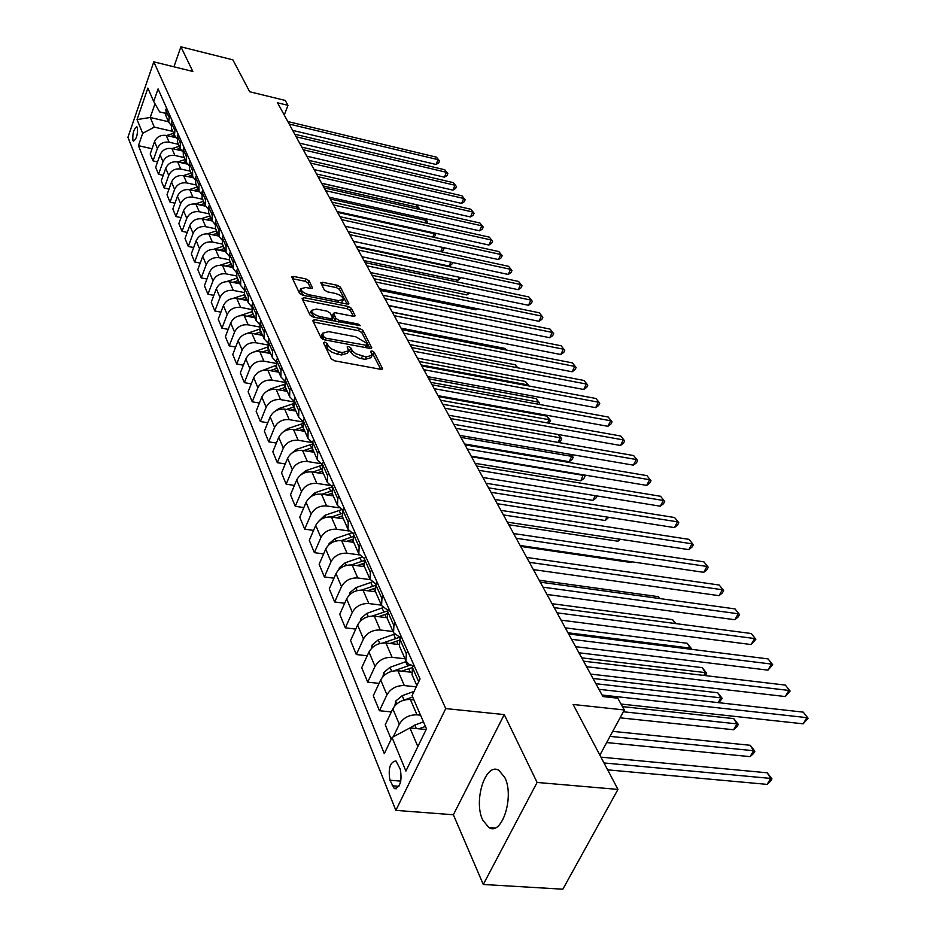 <?xml version="1.0" encoding="UTF-8"?>
<svg xmlns="http://www.w3.org/2000/svg" width="936" height="936" viewBox="0 0 936 936"><rect width="100%" height="100%" fill="white"/><g stroke="black" fill="none" stroke-linecap="round" stroke-linejoin="round"><path stroke-width="1.4" d="M324.745 342.061L323.458 342.763L331.204 358.792L334.55 360.805L380.73 369.31L382.59 368.761L374.213 352.31L371.931 350.953L370.633 351.316L372.107 355.27L366.14 356.967L355.879 353.785L352.533 351.047L350.766 347.899L348.473 346.531L347.151 346.905L348.566 350.825L342.459 352.544L338.61 351.831L331.297 348.824L328.77 346.601L327.05 343.442L324.745 342.061M482.707 820.006L488.814 827.541C501.907 836.316 514.706 796.419 504.75 777.395L498.818 770.305C485.655 761.962 473.206 800.736 482.707 820.006M132.912 140.435L133.462 141.149C136.574 138.914 137.873 134.351 137.37 127.471L136.82 126.781C133.708 129.004 132.409 133.555 132.912 140.435M309.067 280.765L305.955 278.928L293.588 276.424L291.704 276.869L299.567 293.366L302.726 295.249L347.022 304.048L348.847 303.592L340.435 287.118L337.334 285.293L322.616 282.309L320.779 282.742L324.312 289.984L327.436 291.833L334.795 293.307C340.014 294.758 342.892 296.794 343.418 299.403L338.54 300.62L309.406 294.828C304.153 293.377 301.275 291.342 300.76 288.733L305.815 287.492L310.67 288.464L312.53 288.007L309.067 280.765L308.131 283.081L305.031 281.245L292.477 278.717M537.1 782.449L504.247 714.589L453.375 814.765L483.28 884.473L537.1 782.449L617.971 789.422L573.136 704.48L624.324 709.968L617.772 698.186L602.936 696.559L277.536 102.796L287.96 105.335L285.246 100.444L249.713 91.763L232.877 59.845L180.905 46.8L173.932 66.807M504.247 714.589L445.747 708.587L153.808 61.846L192.839 71.452L180.905 46.8M314.566 319.656L312.741 320.603L321.071 337.826L324.347 339.791L369.931 348.403L371.779 347.888L362.794 330.256L359.576 328.349L314.566 319.656L313.408 321.996M310.132 315.221L302.082 298.572L303.907 297.671L348.274 306.458L351.433 308.33L355.177 315.818L353.352 316.298L335.357 312.764L333.497 313.256L335.965 318.439L339.171 320.346L357.997 323.996L360.313 325.658L313.349 317.14L310.132 315.221M617.971 789.422L562.852 889.2L483.28 884.473M400.257 769.146L395.916 760.898C389.996 762.115 388.007 768.561 389.949 780.226L394.29 788.592C400.257 787.375 402.246 780.893 400.257 769.146M445.747 708.587L395.846 810.377L127.928 137.311L153.808 61.846M152.053 148.742L138.423 145.665L384.298 753.632L392.032 737.474L405.896 771.077L426.488 728.84L412.062 695.647L420.053 678.939L158.079 88.92L153.703 101.533L159.646 111.91L165.227 113.221M138.423 145.665L142.705 133.31L137.03 119.586L147.865 88.089L153.703 101.533M453.375 814.765L395.846 810.377M284.275 115.081L287.96 105.335M599.871 755.13L624.324 709.968M392.032 737.474L409.933 727.939L426.161 729.518M409.933 727.939L417.854 746.554M168.562 121.762L150.24 117.491L154.335 127.132L172.797 131.403M157.576 161.881L153.036 160.863L150.205 154.007L154.534 141.64C156.815 136.785 160.699 134.714 166.21 135.439L176.155 137.721M153.036 160.863L157.4 148.45C159.693 143.571 163.601 141.488 169.135 142.213L178.507 144.343M163.227 175.324L158.558 174.295L155.668 167.275L160.068 154.803C162.373 149.9 166.315 147.818 171.873 148.531L181.713 150.766M158.558 174.295L162.993 161.776C165.321 156.85 169.287 154.744 174.88 155.458L184.334 157.599M169.018 189.084L164.221 188.042L161.261 180.859L165.731 168.281C168.071 163.344 172.06 161.226 177.676 161.94L187.457 164.128M164.221 188.042L168.726 175.418C171.089 170.457 175.09 168.328 180.753 169.03L190.312 171.159M174.95 203.182L170.024 202.129L166.994 194.758L171.522 182.075C173.909 177.091 177.934 174.962 183.62 175.664L193.378 177.817M170.024 202.129L174.599 189.388C176.998 184.38 181.046 182.227 186.767 182.929L196.42 185.047M181.034 217.62L175.956 216.544L172.856 208.997L177.466 196.209C179.876 191.19 183.959 189.025 189.704 189.715L199.473 191.845M175.956 216.544L180.613 203.697C183.046 198.654 187.153 196.466 192.921 197.157L202.691 199.274M187.27 232.409L182.04 231.321L178.858 223.587L183.55 210.694C185.995 205.616 190.125 203.428 195.94 204.118L205.768 206.224M182.04 231.321L186.767 218.369C189.236 213.268 193.401 211.056 199.239 211.747L209.102 213.853M193.658 247.56L188.276 246.46L185.024 238.54L189.786 225.529C192.266 220.416 196.455 218.193 202.328 218.872L212.238 220.978M188.276 246.46L193.085 233.392C195.589 228.255 199.801 226.021 205.709 226.688L215.689 228.782M200.21 263.098L194.676 261.986L191.33 253.867L196.174 240.739C198.701 235.579 202.936 233.333 208.868 234L218.895 236.094M194.676 261.986L199.555 248.8C202.106 243.617 206.365 241.359 212.343 242.014L222.429 244.097M206.938 279.033L201.228 277.898L197.8 269.58L202.726 256.347C205.288 251.129 209.582 248.859 215.584 249.514L225.728 251.597M201.228 277.898L206.201 264.607C208.786 259.377 213.104 257.084 219.141 257.728L229.367 259.81M213.841 295.378L207.956 294.232L204.434 285.691L209.442 272.341C212.051 267.088 216.403 264.771 222.475 265.426L232.725 267.485M207.956 294.232L213.01 280.823C215.643 275.535 220.018 273.218 226.126 273.862L236.516 275.933M220.919 312.144L214.847 310.986L211.244 302.223L216.345 288.756C219.001 283.456 223.4 281.116 229.542 281.748L239.909 283.807M214.847 310.986L220.007 297.461C222.674 292.137 227.109 289.774 233.286 290.406L243.898 292.488M228.197 329.367L221.937 328.197L218.228 319.188L223.423 305.604C226.114 300.257 230.572 297.882 236.796 298.502L247.279 300.55M221.937 328.197L227.179 314.543C229.893 309.161 234.386 306.786 240.646 307.394L251.515 309.488M235.673 347.045L229.215 345.864L225.4 336.609L230.689 322.908C233.438 317.503 237.955 315.104 244.237 315.713L254.849 317.737M229.215 345.864L234.55 332.093C237.311 326.664 241.862 324.242 248.192 324.839L259.366 326.956M243.372 365.204L236.679 363.999L232.771 354.51L238.154 340.681C240.95 335.228 245.524 332.795 251.889 333.38L262.618 335.392M236.679 363.999L242.12 350.111C244.939 344.635 249.549 342.178 255.949 342.763L267.485 344.904M251.269 383.865L244.354 382.649L240.341 372.891L245.829 358.944C248.672 353.434 253.305 350.965 259.752 351.538L270.609 353.527M244.354 382.649L249.9 368.632C252.767 363.098 257.435 360.617 263.929 361.179L275.863 363.344M259.401 403.042L252.252 401.825L248.122 391.786L253.714 377.711C256.604 372.154 261.308 369.65 267.836 370.211L278.823 372.177M252.252 401.825L257.903 387.68C260.816 382.099 265.555 379.571 272.119 380.121L284.532 382.321M267.766 422.768L260.372 421.528L256.125 411.208L261.823 397.016C264.759 391.4 269.533 388.861 276.143 389.399L287.258 391.353M260.372 421.528L266.128 407.265C269.1 401.626 273.909 399.075 280.554 399.602L293.506 401.836M276.389 443.056L268.726 441.815L264.35 431.192L270.165 416.871C273.16 411.196 278.004 408.634 284.684 409.149L295.94 411.068M268.726 441.815L274.599 427.413C277.618 421.726 282.496 419.129 289.224 419.644L302.796 421.925M285.258 463.94L277.313 462.688L272.821 451.76L278.752 437.299C281.794 431.578 286.709 428.969 293.483 429.472L304.879 431.356M277.313 462.688L283.315 448.157C286.393 442.412 291.342 439.78 298.163 440.271L312.238 442.576M294.407 485.433L286.17 484.181L281.537 472.926L287.586 458.336C290.698 452.568 295.682 449.912 302.539 450.391L314.075 452.252M286.17 484.181L292.289 469.521C295.425 463.718 300.444 461.05 307.347 461.518L320.568 463.612M303.837 507.581L295.285 506.317L290.511 494.723L296.689 480.004C299.859 474.178 304.914 471.487 311.863 471.931L323.552 473.768M295.285 506.317L301.532 491.529C304.738 485.667 309.828 482.964 316.824 483.397L329.566 485.363M313.572 530.408L304.68 529.132L299.754 517.187L306.072 502.328C309.301 496.443 314.438 493.717 321.481 494.138L333.31 495.928M304.68 529.132L311.068 514.215C314.32 508.295 319.504 505.545 326.594 505.955L339.054 507.815M323.61 553.925L314.367 552.661L309.29 540.341L315.748 525.353C319.036 519.41 324.254 516.637 331.379 517.035L343.372 518.79M314.367 552.661L320.896 537.603C324.219 531.625 329.472 528.84 336.656 529.214L348.988 530.981M333.976 578.191L324.359 576.927L319.129 564.221L325.716 549.093C329.074 543.091 334.374 540.271 341.605 540.645L353.75 542.353M324.359 576.927L331.028 561.729C334.421 555.703 339.768 552.86 347.045 553.211L359.354 554.908M344.682 603.229L334.667 601.977L329.273 588.849L336.012 573.592C339.44 567.532 344.822 564.665 352.147 565.005L364.455 566.666M334.667 601.977L341.488 586.638C344.963 580.554 350.38 577.664 357.763 577.98L370.165 579.618M355.762 629.086L345.325 627.834L339.745 614.285L346.636 598.888C350.134 592.769 355.598 589.855 363.039 590.16L375.511 591.774L375.851 584.836L377.079 582.145M345.325 627.834L352.299 612.366C355.844 606.212 361.355 603.275 368.842 603.556L381.408 605.147M367.216 655.785L356.323 654.545L350.555 640.552L357.61 625.014C361.191 618.836 366.748 615.876 374.283 616.134L387.001 617.713M356.323 654.545L363.46 638.937C367.076 632.724 372.68 629.741 380.273 629.986L393.015 631.519M379.068 683.385L367.696 682.168L361.729 667.684L368.959 652.006C372.61 645.77 378.261 642.763 385.901 642.997L398.97 644.518M367.696 682.168L375.008 666.409C378.706 660.137 384.404 657.107 392.102 657.318L405.019 658.78M391.353 711.922L379.454 710.728L373.288 695.752L380.683 679.934C384.427 673.639 390.172 670.574 397.929 670.761L411.442 672.259M379.454 710.728L386.942 694.828C390.721 688.498 396.525 685.421 404.34 685.573L416.263 686.86M391.19 739.229L385.246 724.78L392.827 708.821C396.642 702.468 402.492 699.356 410.366 699.485L413.887 699.859M393.284 736.808L399.309 724.242C403.17 717.853 409.067 714.718 417 714.823L420.556 715.186M154.99 103.779L150.24 117.491L137.03 119.586M412.109 674.891L412.448 667.532L413.759 664.759M413.256 665.835L408.669 664.127L405.908 660.793L406.329 653.714L407.64 650.953M399.532 646.32L399.824 639.019L401.111 636.269M400.444 637.685L393.529 632.701L393.927 625.669L395.191 622.943M387.375 618.719L387.633 611.465L388.896 608.739M388.089 610.471L381.572 605.545L381.935 598.572L383.175 595.858M375.628 592.043L381.572 605.545M376.167 584.146L370.012 579.29L370.34 572.364L371.545 569.685M364.268 566.233L364.455 559.073L365.648 556.405M364.642 558.663L358.827 553.89L359.12 547.01L360.301 544.354M353.27 541.254L353.434 534.152L354.592 531.508M353.504 533.988L348.005 529.296L348.262 522.475L349.409 519.843M342.623 517.07L342.751 510.015L343.886 507.394M342.716 510.085L337.51 505.475L337.744 498.701L338.867 496.092M332.303 493.635L332.409 486.638L333.52 484.041M332.292 486.919L327.354 482.391L327.553 475.675L328.653 473.089M322.3 470.913L322.37 463.975L323.47 461.401M322.195 464.443L317.491 460.009L317.667 453.34L318.755 450.789M312.601 448.894L312.647 442.003L313.724 439.452M312.402 442.646L307.932 438.305L308.084 431.683L309.149 429.156M303.194 427.518L303.217 420.685L304.27 418.158M302.925 421.492L298.666 417.234L298.795 410.67L299.824 408.166M294.056 406.774L294.068 399.988L295.086 397.484M293.728 400.947L289.657 396.782L289.762 390.277L290.78 387.785M285.188 386.626L285.176 379.899L286.182 377.419M284.801 380.999L280.905 376.915L280.999 370.457L281.993 367.988M276.565 367.052L276.541 360.383L277.524 357.926M276.132 361.612L272.411 357.622L272.481 351.211L273.452 348.765M268.187 348.04L268.141 341.406L269.112 338.984M267.719 342.763L264.151 338.855L264.198 332.491L265.157 330.069M260.044 329.542L259.986 322.967L260.933 320.557M259.541 324.429L256.113 320.603L256.148 314.297L257.084 311.899M252.123 311.559L252.041 305.031L252.977 302.644M251.585 306.599L248.297 302.855L248.309 296.595L249.233 294.22M244.425 294.056L244.319 287.586L245.232 285.211M243.851 289.247L240.692 285.585L240.692 279.373L241.593 277.021M240.692 285.585L236.82 276.775L236.808 270.598L237.709 268.246M236.328 272.353L233.286 268.761L233.275 262.595L234.164 260.266M233.286 268.761L229.507 260.196L229.495 254.054L230.373 251.737M229.004 255.902L226.067 252.381L226.044 246.273L226.921 243.957M226.067 252.381L222.394 244.027L222.358 237.943L223.224 235.638M221.867 239.862L219.047 236.422L219.012 230.361L219.866 228.068M219.047 236.422L215.467 228.29L215.42 222.253L216.263 219.972M214.929 224.242L212.203 220.873L212.144 214.859L212.987 212.589M212.203 220.873L208.705 212.94L208.646 206.95L209.477 204.691M208.155 209.009L205.522 205.709L205.464 199.742L206.283 197.496M205.522 205.709L202.117 197.976L202.047 192.032L202.866 189.786M201.556 194.161L199.017 190.921L198.935 185L199.754 182.777M199.017 190.921L195.694 183.386L195.612 177.489L196.42 175.266M195.121 179.665L192.664 176.506L192.57 170.621L193.378 168.41M192.664 176.506L189.423 169.147L189.329 163.285L190.125 161.086M188.85 165.532L186.463 162.431L186.369 156.604L187.153 154.405M186.463 162.431L183.304 155.247L183.199 149.432L183.982 147.256M182.719 151.726L180.414 148.695L180.309 142.904L181.081 140.728M180.414 148.695L177.325 141.675L177.98 133.754M176.74 138.259L174.505 135.275L175.161 127.39M166.585 135.521L173.277 133.415L174.494 135.252L171.499 128.431L171.37 122.71L172.13 120.568M170.902 125.096L168.737 122.183L169.369 114.344M168.737 122.183L165.801 115.491L166.409 107.687M154.335 127.132L142.705 133.31M324.359 344.635L328.279 349.573L331.964 352.24L337.603 354.241L338.61 351.831M348.215 351.655L347.56 353.223L341.453 354.955L337.603 354.241M371.744 356.113L371.089 357.657L365.122 359.354L359.459 358.195L353.317 355.118L348.157 349.116M380.753 369.31L373.207 354.685L371.686 353.551M369.966 348.414L361.799 332.608L358.593 330.7L313.595 322.031M323.868 336.878L326.149 338.259L367.415 345.466L366.245 342.997L355.844 336.808L328.665 331.613L322.522 333.286L323.868 336.878L322.897 339.323M321.867 334.889L321.844 337.147L322.826 334.749M322.873 339.288L321.844 337.147M353.375 316.298L350.462 310.647L347.315 308.786L302.773 299.988M332.619 315.373L335.533 321.434M316.52 309.079L311.431 310.389C311.945 313.115 314.882 315.198 320.241 316.66L330.7 318.696L332.479 317.76L330.115 313.01L326.921 311.115L316.52 309.079M310.717 312.144L314.695 317.398M331.578 320.674L332.479 318.439M310.799 288.487L308.131 283.081M300.058 290.499L303.767 295.448M341.336 302.913L343.173 300M347.057 304.048L339.499 289.411L336.398 287.586L321.598 284.591M410.097 727.962L414.777 725.049L423.481 721.902M607.639 769.848L767.134 784.38L770.679 778.424L767.216 772.808L600.924 757.142M425.447 726.453L418.918 728.816M604.001 762.957L770.679 778.424L771.954 778.834L770.539 781.221L767.134 784.38M767.216 772.808L771.954 778.834M621.036 704.048L803.182 723.82L806.867 717.643L602.105 695.05M803.217 712.132L808.072 718.216L803.217 712.132L598.958 689.305M808.072 718.216L803.182 723.82M394.816 705.803L395.788 701.005L402.188 695.694L414.086 691.412M606.668 742.564L750.11 756.639L753.574 750.719L750.216 745.29L612.729 731.367M412.647 697.004L404.118 700.069M610.015 736.386L753.574 750.719L754.872 751.198L753.492 753.562L750.11 756.639M750.216 745.29L754.872 751.198M382.918 676.634L383.725 672.563L390.008 667.321L406.259 661.518M401.649 671.17L412.448 667.532L418.72 681.724M620.065 717.83L733.613 729.752L736.995 723.879L733.742 718.614L622.452 706.598M410.413 665.063L393.799 670.866M623.353 711.769L736.995 723.879L738.305 724.405L736.96 726.757L733.613 729.752M733.742 718.614L738.305 724.405M371.393 648.461L372.072 645.056L378.249 639.885L394.36 634.175M389.961 643.465L399.333 640.259M399.227 637.404L382.964 642.95M595.893 683.713L720.919 697.858L717.76 692.745L593.026 678.471M718.204 702.632L720.919 697.858L722.253 698.432L718.743 702.69M717.76 692.745L722.253 698.432M590.616 674.084L785.292 696.548L788.872 690.429L586.579 666.713M785.351 685.093L790.113 691.06L785.351 685.093L583.537 661.167M790.113 691.06L785.292 696.548M575.593 646.671L767.953 670.141L771.463 664.069L571.568 639.323M768.035 658.897L772.715 664.759L768.035 658.897L568.632 633.953M772.715 664.759L767.953 670.141M561.062 620.147L751.163 644.553L754.58 638.527L557.049 612.823M751.269 633.52L755.855 639.265L751.269 633.52L554.194 607.628M755.855 639.265L751.163 644.553M360.243 621.247L360.805 618.462L366.865 613.349L382.953 607.686M378.635 616.672L386.86 613.84M387.96 610.775L372.224 616.04M581.724 657.856L705.323 672.61L702.269 667.649L578.939 652.778M703.755 675.418L705.323 672.61L706.68 673.241L705.323 675.605M702.269 667.649L706.68 673.241M546.987 594.465L734.877 619.737L738.212 613.77L542.985 587.176M734.994 608.903L739.51 614.543L734.994 608.903L540.236 582.145M739.51 614.543L738.176 616.929L734.877 619.737M349.444 594.922L349.888 592.71L355.844 587.668L371.99 582.028M367.661 590.756L374.962 588.229M375.652 585.316L361.682 590.054M567.988 632.783L690.195 648.11L687.223 643.289L565.285 627.857M689.657 649.093L690.195 648.11L691.271 649.292M687.223 643.289L691.552 648.788M338.984 569.462L339.323 567.778L345.173 562.793L361.46 557.154M357.025 565.66L363.577 563.39M363.893 560.652L351.374 564.923M674.996 623.493L672.61 619.644L552.041 603.697M672.61 619.644L676.003 623.633M328.84 544.81L329.086 543.617L334.842 538.703L351.351 533.04M346.706 541.359L352.673 539.3M352.673 536.714L341.312 540.598M659.576 598.537L658.429 596.677L539.183 580.238M658.429 596.677L660.137 598.619M319.012 520.931L324.815 515.338L341.652 509.652M336.703 517.807L342.202 515.911M341.921 513.49L331.508 517.046M309.465 497.8L315.104 492.687L332.268 486.966M326.98 494.969L332.116 493.214M520.65 546.402L630.993 562.489L631.379 561.74M331.613 490.92L321.984 494.22M631.847 561.811L630.993 562.489M533.356 569.603L719.07 595.67L722.335 589.75L529.378 562.325M719.222 585.035L723.645 590.569L719.222 585.035L526.711 557.458M723.645 590.569L722.346 592.933L719.07 595.67M520.159 545.501L703.743 572.317L706.926 566.444L516.181 538.259M703.907 561.857L708.26 567.298L703.907 561.857L513.595 533.543M708.26 567.298L706.984 569.638L703.743 572.317M507.347 522.136L688.861 549.631L691.973 543.804L503.404 514.929M689.036 539.358L693.319 544.705L689.036 539.358L500.889 510.354M693.319 544.705L692.067 547.034L688.861 549.631M494.933 499.473L674.4 527.6L677.442 521.832L491.002 492.301M674.587 517.514L678.799 522.756L674.587 517.514L488.569 487.855M678.799 522.756L677.582 525.061L674.4 527.6M482.882 477.489L660.348 506.2L663.332 500.467L478.963 470.34M660.559 496.279L664.689 501.439L660.559 496.279L476.599 466.034M664.689 501.439L663.495 503.72L660.348 506.2M300.234 475.336L305.674 470.703L321.925 465.262M317.538 472.82L322.405 471.159M508.786 524.757L617.935 541.219L619.059 539.054M321.703 469.006L312.729 472.072M620.428 539.265L617.935 541.219M471.182 456.136L646.682 485.386L649.607 479.712L467.286 449.034M646.916 475.628L650.988 480.706L646.916 475.628L464.993 444.846M650.988 480.706L649.818 482.976L646.682 485.386M291.424 453.433L296.513 449.362L312.016 444.155M308.365 451.327L312.987 449.76M497.25 503.708L605.241 520.533L607.019 517.046M312.168 447.712L303.732 450.579M608.751 517.315L605.241 520.533M459.822 435.404L633.403 465.157L636.269 459.517L455.937 428.337M633.637 455.551L637.65 460.547L633.637 455.551L453.714 424.265M637.65 460.547L636.503 462.793L633.403 465.157M282.941 432.128L287.633 428.641L302.503 423.645M299.45 430.455L303.826 428.98M486.041 483.245L592.886 500.386L595.261 495.67M302.971 427.015L294.98 429.718M597.004 495.951L595.939 498.057L592.886 500.386M448.777 415.256L620.486 445.466L623.282 439.885L444.916 408.225M620.732 436.012L624.675 440.926L620.732 436.012L442.751 404.27M624.675 440.926L623.552 443.161L620.486 445.466M274.763 411.407L278.986 408.505L293.342 403.697M290.78 410.19L294.945 408.786M475.125 463.332L580.858 480.788L583.151 474.798M294.103 406.879L286.463 409.453M471.522 456.756L583.526 475.406L584.953 476.354L583.889 478.495L580.858 480.788M584.087 474.961L584.953 476.354M438.048 395.671L607.909 426.301L610.658 420.767L434.21 388.674M608.166 417.011L612.05 421.844L608.166 417.011L432.104 384.825M612.05 421.844L610.951 424.043L607.909 426.301M266.912 391.26L270.598 388.943L284.532 384.286M282.356 390.487L286.299 389.165M464.502 443.956L569.135 461.682L571.756 456.347L570.539 454.381M285.48 387.317L278.179 389.762M460.91 437.404L571.756 456.347L573.183 457.318L572.142 459.447L569.135 461.682M571.077 454.475L573.183 457.318M427.612 376.623L595.659 407.651L598.35 402.164L423.786 369.661M595.939 398.49L599.754 403.252L595.939 398.49L421.738 365.929M599.754 403.252L598.677 405.44L595.659 407.651M259.389 371.639L276.015 365.391M274.143 371.335L277.898 370.094M277.103 368.281L270.118 370.621M450.59 418.567L560.29 437.791L558.265 434.515M558.043 442.4L560.29 437.791L561.729 438.785L560.699 440.891L558.523 442.494M558.394 434.538L561.729 438.785M417.456 358.102L583.736 389.481L586.381 384.041L413.654 351.175M584.017 380.472L587.785 385.152L584.017 380.472L411.664 347.537M587.785 385.152L586.732 387.328L583.736 389.481M252.229 352.533L267.801 346.987M266.163 352.72L269.732 351.538M268.96 349.783L262.255 352.006M440.54 400.222L549.116 419.691L546.916 416.134L438.563 396.618M547.548 422.967L549.116 419.691L550.555 420.709L548.976 423.212M546.916 416.134L550.555 420.709M245.501 333.93L259.845 329.074M258.383 334.597L261.776 333.485M261.027 331.777L254.615 333.895M430.747 382.356L538.212 402.059L536.071 398.584L428.817 378.834M537.264 404.048L538.212 402.059L539.663 403.088L539.054 404.375M536.071 398.584L539.663 403.088M239.44 315.806L252.158 311.618M250.813 316.965L254.042 315.9M253.317 314.239L247.162 316.263M421.2 364.935L527.588 384.848L525.494 381.467L419.316 361.507M527.214 385.644L527.588 384.848L529.004 385.983M525.494 381.467L529.039 385.913M233.146 298.397L244.67 294.618M243.442 299.801L246.507 298.795M245.794 297.168L239.897 299.111M516.976 367.661L515.186 364.759L410.062 344.612M517.854 367.825L515.186 364.759M226.641 281.56L237.381 278.062M236.246 283.081L239.171 282.122M238.469 280.543L232.807 282.391M506.048 349.959L505.124 348.461L401.029 328.138M505.124 348.461L506.505 350.052M220.159 265.216L230.268 261.916M229.238 266.783L232.023 265.882M231.344 264.35L225.904 266.116M495.39 332.725L392.219 312.062M213.747 249.304L223.341 246.191M222.394 250.906L225.049 250.052M388.779 305.779L485.468 324.827M224.383 248.555L219.164 250.24M207.441 233.801L216.59 230.853M215.725 235.427L218.252 234.62M380.332 290.359L475.956 309.828L476.529 308.564M217.608 233.158L212.589 234.772M477.547 308.775L475.956 309.828M407.57 340.072L572.118 371.779L574.704 366.374L403.802 333.181M572.411 362.899L576.12 367.509L572.411 362.899L401.86 329.647M576.12 367.509L575.078 369.673L572.118 371.779M397.952 322.522L560.793 354.522L563.332 349.175L394.196 315.678M561.097 345.782L564.747 350.321L561.097 345.782L392.313 312.226M564.747 350.321L563.729 352.462L560.793 354.522M388.58 305.428L549.748 337.709L552.252 332.397L384.86 298.619M550.064 329.098L553.667 333.567L550.064 329.098L383.011 295.261M553.667 333.567L552.673 335.685L549.748 337.709M379.454 288.768L538.984 321.305L541.441 316.04L375.745 282.005M539.311 312.811L542.857 317.222L539.311 312.811L373.955 278.729M542.857 317.222L541.874 319.328L538.984 321.305M370.562 272.54L528.489 305.3L530.887 300.082L366.877 265.812M528.817 296.934L532.315 301.287L528.817 296.934L365.134 262.63M532.315 301.287L531.355 303.369L528.489 305.3M361.893 256.721L518.24 289.692L520.603 284.509L358.231 250.029M518.567 281.443L522.019 285.726L518.567 281.443L356.522 246.928M522.019 285.726L521.083 287.797L518.24 289.692M353.434 241.289L508.236 274.447L510.553 269.311L349.795 234.643M508.576 266.315L511.98 270.539L508.576 266.315L348.133 231.613M511.98 270.539L511.044 272.587L508.236 274.447M345.185 226.243L498.467 259.564L500.748 254.475L341.57 219.632M498.806 251.55L502.176 255.715L498.806 251.55L339.943 216.672M502.176 255.715L501.263 257.751L498.467 259.564M201.24 218.708L210.003 215.888M209.219 220.334L211.618 219.562M372.072 275.301L466.807 294.899L467.778 292.711M210.998 218.135L206.166 219.691M469.568 293.085L466.807 294.899M337.135 211.548L488.92 245.033L491.166 239.979L333.544 204.984M489.282 237.124L492.593 241.231L489.282 237.124L331.964 202.094M492.593 241.231L491.692 243.243L488.92 245.033M195.168 203.978L203.568 201.287M202.866 205.604L205.148 204.867M364.022 260.594L457.844 280.309L459.202 277.243M204.539 203.486L199.906 204.972M460.992 277.618L457.844 280.309M329.285 197.215L479.606 230.829L481.806 225.822L325.705 190.687M479.957 223.025L483.233 227.074L479.957 223.025L324.16 187.879M483.233 227.074L482.356 229.086L479.606 230.829M189.212 189.622L197.297 187.036M196.654 191.236L198.841 190.534M356.148 246.238L449.104 266.046L450.801 262.15M198.245 189.177L193.775 190.605M452.591 262.525L451.807 264.303L449.104 266.046M321.61 183.222L470.492 216.965L472.668 211.981L318.065 176.74M470.866 209.254L474.096 213.256L470.866 209.254L316.555 173.979M474.096 213.256L473.218 215.245L470.492 216.965M183.374 175.605L191.178 173.125M190.605 177.208L192.676 176.541M192.091 175.219L187.797 176.588M440.739 251.644L442.576 247.42M443.547 247.63L444.073 248.473L443.231 250.392L441.137 251.725M444.073 248.473L442.857 247.478M314.122 169.556L461.588 203.393L463.729 198.455L310.588 163.11M461.963 195.788L465.157 199.742L461.963 195.788L309.114 160.419M465.157 199.742L464.303 201.708L461.588 203.393M180.753 169.03L177.676 161.94L185.188 159.541M184.684 163.507L186.673 162.876M186.089 161.589L181.958 162.899M337.603 212.39L434.222 233.684L433.707 232.853M432.783 237.054L434.222 233.684L435.661 234.877L434 237.323M434.292 232.982L435.661 234.877M306.809 156.195L452.895 190.137L454.99 185.234L303.299 149.795M453.27 182.625L456.417 186.521L453.27 182.625L301.86 147.163M456.417 186.521L455.575 188.487L452.895 190.137M172.06 148.578L179.349 146.273M178.893 150.123L180.823 149.514M180.227 148.262L176.249 149.526M330.268 199.005L426.009 220.381L424.909 218.603M424.979 222.803L426.009 220.381L427.448 221.586L426.757 223.201M425.166 218.661L427.448 221.586M299.649 143.149L444.378 177.173L446.449 172.306L296.162 136.785M444.752 169.755L447.864 173.605L444.752 169.755L294.758 134.222M447.864 173.605L447.034 175.547L444.378 177.173M173.242 137.054L175.137 136.457M174.131 135.369L170.668 136.457M323.095 185.925L417.971 207.371L416.38 204.797L321.68 183.339M417.327 208.892L417.971 207.371L419.41 208.576L419.106 209.29M416.38 204.797L419.41 208.576M292.664 130.397L436.047 164.479L438.083 159.658L289.201 124.067M436.433 157.166L439.51 160.957L436.433 157.166L287.82 121.563M439.51 160.957L438.691 162.887L436.047 164.479M166.21 135.439L169.135 142.213M171.873 148.531L174.88 155.458M183.62 175.664L186.767 182.929M189.704 189.715L192.921 197.157M195.94 204.118L199.239 211.747M202.328 218.872L205.709 226.688M208.868 234L212.343 242.014M215.584 249.514L219.141 257.728M222.475 265.426L226.126 273.862M229.542 281.748L233.286 290.406M236.796 298.502L240.646 307.394M244.237 315.713L248.192 324.839M251.889 333.38L255.949 342.763M259.752 351.538L263.929 361.179M267.836 370.211L272.119 380.121M276.143 389.399L280.554 399.602M284.684 409.149L289.224 419.644M293.483 429.472L298.163 440.271M302.539 450.391L307.347 461.518M311.863 471.931L316.824 483.397M321.481 494.138L326.594 505.955M331.379 517.035L336.656 529.214M341.605 540.645L347.045 553.211M352.147 565.005L357.763 577.98M363.039 590.16L368.842 603.556M374.283 616.134L380.273 629.986M385.901 642.997L392.102 657.318M397.929 670.761L404.34 685.573M410.366 699.485L417 714.823M392.827 708.821L399.309 724.242M380.683 679.934L386.942 694.828M399.824 639.019L406.329 653.714M368.959 652.006L375.008 666.409M387.633 611.465L393.927 625.669M357.61 625.014L363.46 638.937M375.851 584.836L381.935 598.572M346.636 598.888L352.299 612.366M364.455 559.073L370.34 572.364M336.012 573.592L341.488 586.638M353.434 534.152L359.12 547.01M325.716 549.093L331.028 561.729M342.751 510.015L348.262 522.475M315.748 525.353L320.896 537.603M332.409 486.638L337.744 498.701M306.072 502.328L311.068 514.215M322.37 463.975L327.553 475.675M296.689 480.004L301.532 491.529M312.647 442.003L317.667 453.34M287.586 458.336L292.289 469.521M303.217 420.685L308.084 431.683M278.752 437.299L283.315 448.157M294.068 399.988L298.795 410.67M270.165 416.871L274.599 427.413M285.176 379.899L289.762 390.277M261.823 397.016L266.128 407.265M276.541 360.383L280.999 370.457M253.714 377.711L257.903 387.68M268.141 341.406L272.481 351.211M245.829 358.944L249.9 368.632M259.986 322.967L264.198 332.491M238.154 340.681L242.12 350.111M252.041 305.031L256.148 314.297M230.689 322.908L234.55 332.093M244.319 287.586L248.309 296.595M223.423 305.604L227.179 314.543M236.808 270.598L240.692 279.373M216.345 288.756L220.007 297.461M229.495 254.054L233.275 262.595M209.442 272.341L213.01 280.823M222.358 237.943L226.044 246.273M202.726 256.347L206.201 264.607M215.42 222.253L219.012 230.361M196.174 240.739L199.555 248.8M208.646 206.95L212.144 214.859M189.786 225.529L193.085 233.392M202.047 192.032L205.464 199.742M183.55 210.694L186.767 218.369M195.612 177.489L198.935 185M177.466 196.209L180.613 203.697M189.329 163.285L192.57 170.621M171.522 182.075L174.599 189.388M183.199 149.432L186.369 156.604M165.731 168.281L168.726 175.418M177.22 135.919L180.309 142.904M160.068 154.803L162.993 161.776M171.37 122.71L174.4 129.542M154.534 141.64L157.4 148.45M165.672 109.816L168.62 116.485M398.865 786.322L392.172 785.772M400.807 781.127L389.949 780.226M327.05 347.899L328.045 345.489M341.453 354.955L342.459 352.544M349.771 350.298L350.766 347.899M350.789 352.345L351.796 349.947M361.319 358.652L362.337 356.253M365.122 359.354L366.14 356.967M373.207 354.685L374.213 352.31M382.028 369.31L382.473 368.257M326.056 345.852L327.05 343.442M358.593 330.7L359.576 328.349M361.799 332.608L362.794 330.256M371.253 348.403L371.674 347.408M325.435 340.002L326.149 338.259M365.379 347.548L366.116 345.817M302.96 300.023L303.907 297.671M347.315 308.786L348.274 306.458M350.462 310.647L351.433 308.33M354.685 316.298L355.072 315.373M332.619 316.04L333.59 313.689M334.994 320.791L335.965 318.439M338.481 322.007L339.171 320.346M357.295 325.658L357.997 323.996M319.55 318.345L320.241 316.66M330.01 320.369L330.7 318.696M312.097 288.464L312.448 287.598M308.763 296.443L309.406 294.828M337.873 302.223L338.54 300.62M321.68 284.614L322.616 282.309M336.398 287.586L337.334 285.293M339.499 289.411L340.435 287.118M348.368 304.048L348.742 303.147M292.664 278.752L293.588 276.424M305.031 281.245L305.955 278.928M414.777 725.049L416.286 728.559M395.741 701.193L396.864 703.825M402.188 695.694L404.071 700.081M383.69 672.75L384.637 674.985M408.751 668.632L410.284 672.13M405.709 661.717L407.57 665.952M390.008 667.321L391.728 671.311M372.037 645.243L372.832 647.115M396.63 641.09L398.092 644.424M393.693 634.409L395.495 638.504M378.249 639.885L379.794 643.512M360.769 618.637L361.413 620.17M384.918 614.461L386.311 617.62M382.063 607.99L383.807 611.945M366.865 613.349L368.269 616.613M349.853 592.886L350.356 594.091M373.569 588.685L374.903 591.692M370.82 582.414L372.505 586.252M355.844 587.668L357.107 590.604M339.288 567.953L339.663 568.854M362.595 563.718L363.858 566.584M359.927 557.657L361.553 561.366M345.173 562.793L346.297 565.414M329.051 543.793L329.308 544.401M351.948 539.534L353.153 542.272M349.362 533.66L350.953 537.252M334.842 538.703L335.837 541.02M341.64 516.099L342.787 518.696M339.136 510.401L340.669 513.887M324.815 515.338L325.693 517.386M331.636 493.366L332.725 495.846M329.203 487.843L330.7 491.224M315.104 492.687L315.865 494.465M321.937 471.323L322.978 473.675M319.574 465.952L321.025 469.24M305.674 470.703L306.329 472.235M312.519 449.912L313.513 452.158M310.225 444.705L311.63 447.888M296.513 449.362L297.075 450.672M303.381 429.133L304.317 431.262M301.146 424.066L302.515 427.167M287.633 428.641L288.089 429.718M294.489 408.938L295.39 410.974M292.325 404.013L293.658 407.031M278.986 408.505L279.361 409.383M285.866 389.306L286.72 391.248M283.76 384.532L285.047 387.457M270.598 388.943L270.89 389.61M277.465 370.235L278.284 372.083M275.418 365.578L276.67 368.421M269.299 351.679L270.071 353.434M267.31 347.151L268.527 349.924M261.355 333.614L262.092 335.299M259.424 329.215L260.606 331.906M253.621 316.04L254.323 317.632M251.737 311.758L252.895 314.379M246.098 298.923L246.765 300.444M244.261 294.746L245.384 297.309M238.762 282.251L239.394 283.702M236.972 278.191L238.072 280.671M231.613 266.011L232.222 267.392M229.87 262.045L230.935 264.478M224.652 250.181L225.225 251.491M222.944 246.308L223.985 248.684M217.854 234.737L218.404 235.989M216.204 230.97L217.21 233.275M211.232 219.679L211.758 220.873M209.617 216.005L210.6 218.252M204.773 204.996L205.265 206.119M203.194 201.404L204.153 203.603M198.467 190.651L198.935 191.728M196.923 187.153L197.859 189.294M192.301 176.658L192.757 177.676M190.804 173.242L191.716 175.336M186.287 162.993L186.72 163.964M184.825 159.658L185.726 161.694M180.414 149.643L180.823 150.567M178.987 146.379L179.864 148.379M174.681 136.597L175.067 137.475M494.898 827.986L488.814 827.541M411.992 674.622L416.848 685.643M399.415 646.062L405.908 660.793M387.27 618.462L393.529 632.701M364.151 565.976L370.012 579.29M353.153 540.996L358.827 553.89M342.506 516.812L348.005 529.296M332.186 493.377L337.51 505.475M322.183 470.668L327.354 482.391M312.484 448.636L317.491 460.009M303.077 427.272L307.932 438.305M293.951 406.528L298.666 417.234M285.07 386.381L289.657 396.782M276.459 366.818L280.905 376.915M268.082 347.794L272.411 357.622M259.939 329.296L264.151 338.855M252.018 311.314L256.113 320.603M244.319 293.81L248.297 302.855M396.314 788.755L394.29 788.592M366.444 347.747L367.333 345.641M321.539 335.685L322.522 333.286M332.526 315.596L333.497 313.256M310.471 312.764L311.431 310.389M299.824 291.073L300.76 288.733"/></g></svg>
